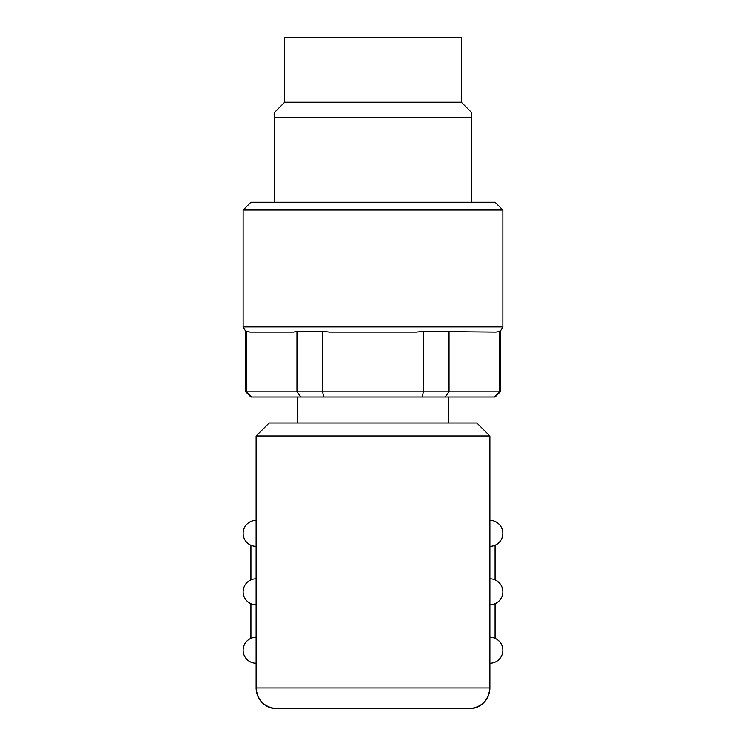 <?xml version="1.0" encoding="UTF-8"?>
<svg xmlns="http://www.w3.org/2000/svg" width="746" height="746" viewBox="0 0 746 746"><rect width="100%" height="100%" fill="white"/><g stroke="black" fill="none" stroke-linecap="round" stroke-linejoin="round"><path stroke-width="1.12" d="M471.696 202.231L471.696 117.812L274.304 117.812L274.304 202.231M471.696 112.618L471.696 117.812L471.696 112.618L461.308 102.23L284.692 102.23L274.304 112.618L274.304 117.812M461.308 102.23L461.308 37.3L284.692 37.3L284.692 102.23M276.897 708.7A20.776 20.776 0 0 1 256.12 687.924A20.776 20.776 0 0 0 276.897 708.7A20.776 20.776 0 0 1 276.785 708.7C264.364 707.348 257.473 700.457 256.12 688.036A20.776 20.776 0 0 1 256.12 687.924L256.12 435.981L269.11 423.001L476.89 423.001L489.88 435.981L489.88 687.924A20.776 20.776 0 0 1 469.103 708.7L276.897 708.7L469.103 708.7M489.88 688.036C488.527 700.457 481.636 707.348 469.215 708.7M493.554 637.802A12.99 12.99 0 0 1 489.88 663.25A12.99 12.99 0 0 0 502.86 650.26A12.99 12.99 0 0 0 489.88 637.27A12.99 12.99 0 0 1 502.86 650.26M489.88 546.37A12.99 12.99 0 0 0 502.86 533.381A12.99 12.99 0 0 0 489.88 520.4A12.99 12.99 0 0 1 493.554 545.839M500.268 391.827L495.074 397.021L323.717 397.021L322.636 391.827L322.636 331.401L329.62 332.091L416.38 332.091L423.364 331.401L495.913 332.091L500.268 331.401L500.268 391.827L499.4 391.827L499.4 331.401M297.682 423.001L297.682 397.021M448.318 423.001L448.318 397.021M502.86 210.018L502.86 326.897L243.14 326.897L243.14 210.018L250.926 202.231L495.074 202.231L502.86 210.018L243.14 210.018M256.12 529.38L256.12 520.4A12.99 12.99 0 0 0 243.14 533.381A12.99 12.99 0 0 0 256.12 546.37M489.88 435.981L256.12 435.981M256.12 604.81A12.99 12.99 0 0 1 243.14 591.82A12.99 12.99 0 0 1 256.12 578.84M256.12 637.27A12.99 12.99 0 0 0 243.14 650.26A12.99 12.99 0 0 0 256.12 663.25M250.926 638.362L250.926 603.728M250.926 579.922L250.926 545.289M495.074 579.922L495.074 545.289M502.86 591.82A12.99 12.99 0 0 0 489.88 578.84A12.99 12.99 0 0 1 502.86 591.82A12.99 12.99 0 0 1 489.88 604.81M495.074 638.362L495.074 603.728M323.717 397.021L250.926 397.021L245.732 391.827L246.6 391.827L251.635 397.021M445.082 397.021L449.036 391.827L423.364 391.827L422.283 397.021M494.365 397.021L499.4 391.827L449.036 391.827L449.036 331.401M300.918 397.021L296.964 391.827L246.6 391.827L246.6 331.401L250.087 332.091L293.476 332.091L296.964 331.401L296.964 391.827L423.364 391.827L423.364 331.401M246.6 331.401L245.732 331.401L245.732 391.827M322.636 331.401L296.964 331.401M502.86 533.381A12.99 12.99 0 0 0 489.88 520.4M256.12 687.924L489.88 687.924M502.86 326.897L500.268 331.401M243.14 326.897L245.732 331.401"/></g></svg>
